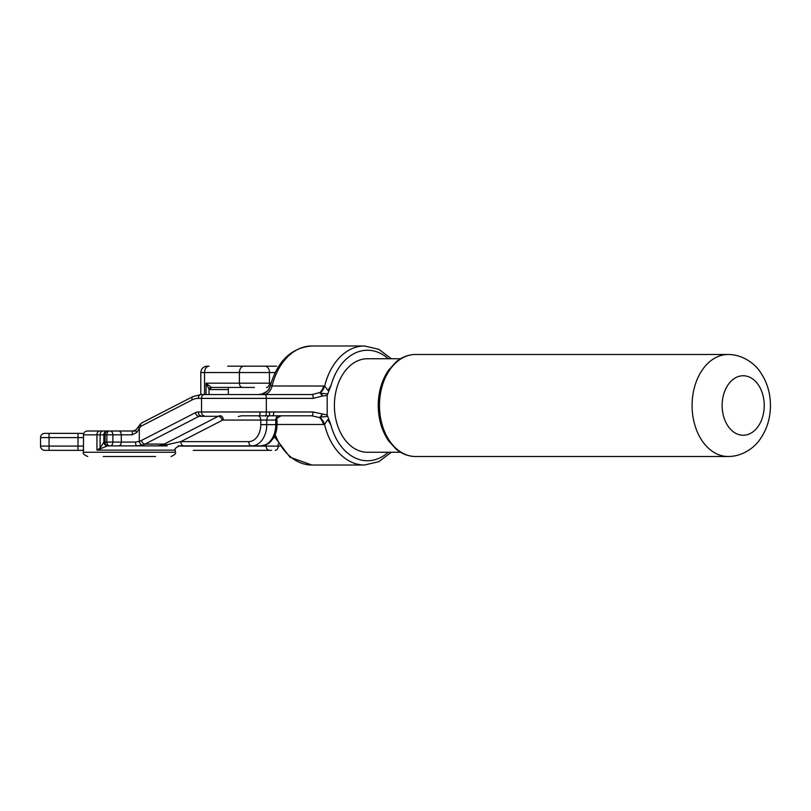 <?xml version="1.0" encoding="UTF-8"?>
<svg xmlns="http://www.w3.org/2000/svg" width="811" height="811" viewBox="0 0 811 811"><rect width="100%" height="100%" fill="white"/><g stroke="black" fill="none" stroke-linecap="round" stroke-linejoin="round"><path stroke-width="1.22" d="M155.54 456.512L103.25 456.512M400.563 452.264L367.454 452.264A46.764 33.069 -90 0 1 334.396 405.5A46.764 33.069 -90 0 1 367.454 358.736L400.563 358.736M254.431 387.435L212.056 387.435A4.248 3.011 90 0 1 211.053 387.192L206.045 383.187L206.045 394.551M81.536 433.348L77.988 433.348L81.536 433.348A4.248 3.548 -90 0 1 83.553 434.098M83.482 437.595L77.988 437.595L77.988 450.348L83.482 450.348L44.798 450.348A4.248 4.248 0 0 1 40.55 446.101L83.482 446.101M271.523 450.348L193.271 450.348M227.739 366.177L276.683 366.177M49.055 433.348L49.055 437.595L40.55 437.595A4.248 4.248 0 0 1 44.798 433.348L77.988 433.348L77.988 437.595L49.055 437.595L49.055 450.348M206.329 450.348L215.381 450.348M40.55 437.595L40.55 446.101A4.248 4.248 0 0 0 44.798 450.348M228.357 389.564L210.556 389.564A6.376 4.511 -90 0 1 209.045 389.199L206.045 383.187L271.067 383.187M209.045 366.177L207.18 366.177L209.045 366.177A6.376 4.511 -90 0 0 204.534 372.553L204.534 394.551M254.431 366.177L271.523 366.177M209.045 394.551L209.045 389.199A2.129 1.419 116.6 0 1 211.053 387.192M269.323 388.114A3.822 1.602 27.4 0 1 269.374 387.993L270.509 385.296A12.753 12.702 -90 0 1 269.333 388.114C267.853 391.226 265.298 393.223 261.639 394.095L260.625 394.339M269.424 387.911L269.333 388.114A3.822 1.551 27.8 0 0 269.252 388.226L269.374 387.993A3.822 1.602 27.4 0 1 269.424 387.911L269.576 387.597M107.792 445.888L118.568 445.888L107.792 445.888A3.822 2.707 90 0 1 105.085 442.056L105.085 434.828L103.849 434.828L103.849 442.076L135.498 442.056L139.31 441.366A25.932 18.339 -90 0 0 141.398 440.495L195.35 412.718A12.327 8.718 90 0 1 198.33 411.978L313.016 411.978L327.178 414.989L330.847 424.832L327.776 419.703L324.552 424.417L323.417 424.488A12.753 9.022 90 0 0 319.453 417.574L311.84 415.8L241.313 415.8L238.343 416.53M277.027 420.057L275.781 420.057A4.248 3.011 90 0 1 278.781 415.8L281.275 415.8C277.362 417.604 275.943 419.023 277.027 420.057L277.027 424.629L275.781 424.629L275.781 420.057L266.758 420.057L266.758 424.629L275.781 424.629A21.258 15.034 -90 0 1 260.747 445.888L178.106 445.888M278.781 415.8L272.577 415.8A3.822 1.186 90 0 0 273.763 411.978M270.509 385.296L272.09 385.975L324.684 386.036L328.039 390.476L331.06 385.387L327.178 395.403L322.251 396.072L321.693 393.365L327.664 393.882M260.047 411.978A3.822 0.801 90 0 1 259.236 415.8L257.746 415.8A4.248 3.011 -90 0 1 260.747 420.057L223.278 420.057A4.248 3.011 -90 0 0 222.255 420.311L180.823 441.63A4.248 3.011 90 0 0 183.833 445.888M258.293 394.551L261.7 394.085A3.822 2.048 75.7 0 0 261.639 394.095A12.753 12.702 -90 0 1 258.293 394.551L201.037 394.551L312.073 394.551L320.761 392.321L321.693 393.365L320.761 392.321A12.753 9.276 -81.9 0 0 324.684 386.036A59.517 42.081 -90 0 1 364.453 345.983L311.85 345.983A59.517 42.081 -90 0 0 272.09 385.975A12.753 9.022 -90 0 1 263.575 394.551M204.25 415.8A3.822 2.707 90 0 1 201.544 411.978L201.544 398.373L198.33 398.373A25.932 18.339 -90 0 0 192.055 399.935L140.769 426.343L139.31 428.34L139.31 441.366A3.822 2.636 71.6 0 0 142.635 445.097L137.049 445.888L157.06 445.888L118.568 445.888A3.822 2.707 90 0 0 121.275 442.056L121.275 434.828L105.085 434.828A3.822 2.707 -90 0 1 107.792 431.006L132.771 431.006A3.822 0.568 -90 0 0 132.203 434.828L121.275 434.828A3.822 2.707 -90 0 0 118.568 431.006M181.127 445.888L192.846 445.888M167.178 445.888L157.06 445.888L166.235 444.854A4.248 1.45 90 0 0 167.178 445.888M327.178 414.989L327.178 395.403M83.482 434.828L83.482 452.264L175.308 452.264L175.308 450.135L96.935 450.135L100.108 448.179L103.849 442.076A3.822 3.822 -0 0 0 107.569 445.888L96.935 450.135L96.935 434.828L83.482 434.828C83.715 432.506 84.983 431.229 87.314 431.006L107.792 431.006M135.863 431.006L130.307 431.006M110.266 431.006L87.314 431.006M121.468 431.006L111.553 431.006M147.237 456.512L137.312 456.512M130.307 456.512L110.266 456.512M391.328 452.264L378.778 461.692L364.453 465.017A59.517 42.081 -90 0 1 324.552 424.417A12.753 9.276 81.3 0 0 320.588 418.07L319.453 417.574A3.822 1.044 118.9 0 0 322.018 414.279M321.278 416.996L322.089 414.32L320.588 418.07L321.278 416.996L327.624 416.448M323.63 385.975A12.753 9.022 -90 0 1 319.696 392.777A3.822 1.044 -118.9 0 1 322.251 396.072L321.45 393.376M140.658 426.444A3.822 1.916 -144.7 0 1 140.242 424.234L138.894 426.13A3.822 1.916 -144.7 0 0 139.31 428.34L136.785 432.466L132.203 434.828M157.06 445.888A29.754 21.045 -90 0 0 164.258 444.093L218.22 416.317L198.979 416.317L145.027 444.093L164.258 444.093A4.248 2.828 -117.2 0 1 166.235 444.854L180.823 441.63L248.724 441.63A17.001 12.023 -90 0 0 260.747 424.629L260.747 420.057L266.758 420.057A4.248 3.011 -90 0 1 269.009 415.942A3.822 1.176 82.9 0 0 269.516 412.241M103.849 442.056A3.822 3.822 0 0 0 107.67 445.888L107.569 445.888M107.67 431.006A3.822 3.822 0 0 0 103.849 434.828L100.108 434.828L100.108 448.179A3.822 2.484 58.9 0 0 100.483 449.112M135.498 442.056A3.822 1.561 90 0 0 137.049 445.888M313.016 411.978A3.822 1.186 90 0 1 311.84 415.8M322.251 396.072L313.259 398.373A3.822 1.186 -90 0 0 312.073 394.551M136.785 432.466A3.822 1.399 -138.4 0 1 135.873 429.921L132.771 431.006M269.191 388.398A3.822 1.551 27.8 0 1 269.252 388.226C269.526 389.746 267.012 391.703 261.7 394.085M415.546 354.488A51.012 36.069 90 0 0 379.477 405.5A51.012 36.069 90 0 0 415.546 456.512L728.156 456.512A51.012 36.069 -90 0 1 692.087 405.5A51.012 36.069 -90 0 1 728.156 354.488L415.546 354.488C408.47 354.559 401.972 357.043 396.072 361.929L388.53 370.221C381.778 380.187 378.352 391.946 378.23 405.5C378.352 419.054 381.778 430.813 388.53 440.779L396.072 449.071C401.972 453.957 408.47 456.441 415.546 456.512M722.145 405.5A29.754 21.045 -90 0 1 743.18 375.746A29.754 21.045 -90 0 1 764.226 405.5A29.754 21.045 -90 0 1 743.18 435.254A29.754 21.045 -90 0 1 722.145 405.5M275.172 372.553L239.407 372.553L239.407 383.187A4.248 3.011 90 0 0 242.408 387.435M274.767 437.595L273.692 437.595M83.482 449.649A4.248 3.548 90 0 1 81.536 450.348M178.227 446.101L279.613 446.101M275.172 450.348A4.248 3.011 -90 0 0 278.183 446.101L278.183 443.901M200.804 394.551L200.804 372.553L239.407 372.553A6.376 4.511 -90 0 1 243.918 366.177M266.16 444.702L266.16 446.101A4.248 3.011 -90 0 0 269.161 450.348M264.954 366.177A6.376 4.511 -90 0 1 269.465 372.553L269.465 383.187A4.248 3.011 90 0 1 266.464 387.435M210.556 389.564A2.129 1.5 90 0 1 212.056 387.435M323.417 424.488L277.027 424.488M364.453 465.017L311.85 465.017A59.517 42.081 -90 0 1 275.142 434.615M331.06 385.387A55.26 39.08 -90 0 1 388.276 358.736M388.276 452.264A55.26 39.08 -90 0 1 330.847 424.832M313.259 398.373L201.544 398.373A3.822 2.707 -90 0 1 204.25 394.551M265.461 416.053A3.822 1.186 91.5 0 0 266.332 412.454L266.332 398.373A3.822 1.186 -90 0 0 265.146 394.551M110.154 445.888A3.822 2.707 90 0 0 112.861 442.056L112.861 434.828A3.822 2.707 -90 0 0 110.154 431.006M109.556 445.888A3.822 2.707 90 0 1 106.849 442.056L106.849 434.828A3.822 2.707 -90 0 1 109.556 431.006M102.815 431.006A3.822 2.707 -90 0 0 100.108 434.828L96.935 434.828A3.822 2.707 -90 0 1 99.631 431.006M141.398 440.495A3.822 2.545 62.8 0 0 145.027 444.093A29.754 21.045 90 0 1 142.635 445.097M260.747 424.629L266.758 424.629A21.258 15.034 90 0 1 251.734 445.888A4.248 3.011 90 0 1 248.724 441.63M222.255 420.311A4.248 2.828 -117.2 0 0 218.22 416.317A8.505 6.012 90 0 1 220.268 415.8A4.248 3.011 -90 0 1 223.278 420.057M198.33 411.978A3.822 2.707 90 0 0 201.037 415.8A8.505 6.012 -90 0 0 198.979 416.317A3.822 2.545 62.8 0 1 195.35 412.718M198.33 398.373A3.822 2.707 -90 0 1 201.037 394.551L193.018 396.538A3.822 2.545 -117.2 0 0 192.055 399.935M140.769 426.343A3.822 2.545 -117.2 0 1 141.722 422.936L193.018 396.538M175.308 452.264C176.382 453.298 174.963 454.707 171.05 456.512M728.156 456.512C742.866 456.542 754.98 447.084 760.14 439.156C766.963 429.333 770.399 418.121 770.45 405.5C770.399 392.879 766.963 381.667 760.14 371.844C754.98 363.916 742.866 354.458 728.156 354.488M200.804 372.553C201.179 368.681 203.308 366.562 207.18 366.177M270.529 385.103L270.529 385.103C277.767 360.702 291.544 347.666 311.85 345.983M311.85 465.017L289.993 457.222L274.28 436.521M364.453 345.983L378.778 349.308L391.328 358.736M260.747 445.888C270.773 444.164 270.134 441.519 272.729 439.096C275.558 434.96 276.987 430.144 277.027 424.629M83.482 452.264C82.408 453.298 83.817 454.707 87.73 456.512M175.308 450.135C174.223 449.101 175.642 447.682 179.555 445.888M141.722 422.936L140.242 424.234M138.894 426.13L135.873 429.921M228.357 387.435L228.357 394.551"/></g></svg>
